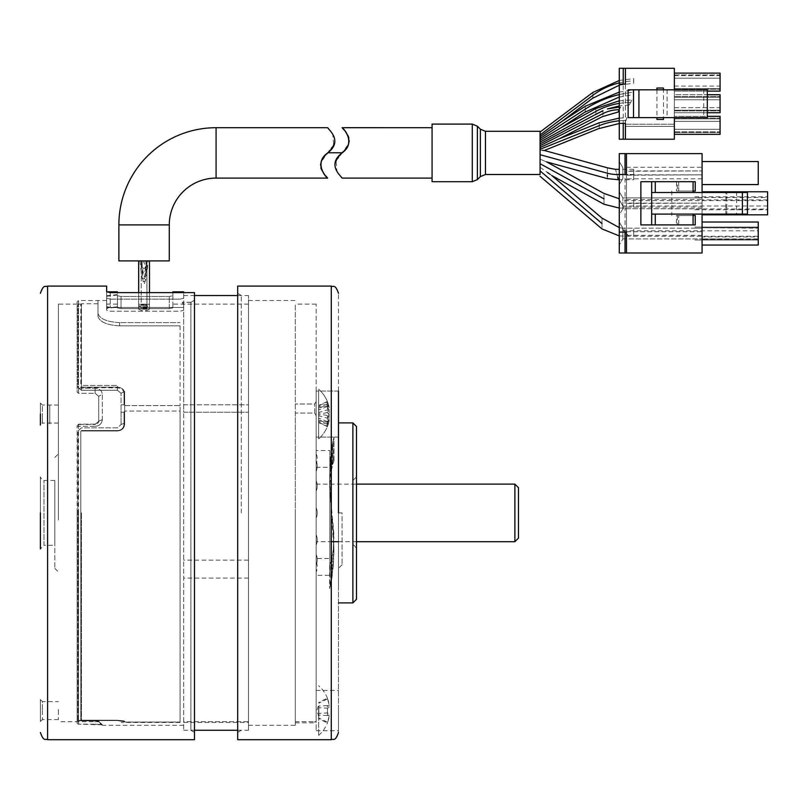<?xml version="1.0" encoding="UTF-8"?>
<svg xmlns="http://www.w3.org/2000/svg" width="808" height="808" viewBox="0 0 808 808"><rect width="100%" height="100%" fill="white"/><g stroke="black" fill="none" stroke-linecap="round" stroke-linejoin="round"><path stroke-width="0.61" stroke-dasharray="4.04 3.03" d="M40.4 512.898L40.4 476.902L40.4 512.898C40.4 503.424 40.4 503.424 40.4 512.898C40.4 522.382 40.4 522.382 40.4 512.898L40.4 548.905L43.996 545.299L43.996 480.497L43.996 545.299L54.803 545.299L54.803 480.497L54.803 545.299M54.803 512.898L54.803 568.337L54.803 512.898M58.398 512.898L58.398 304.101L58.398 512.898C58.398 503.424 58.398 503.424 58.398 512.898C58.398 522.382 58.398 522.382 58.398 512.898C58.398 503.424 58.398 503.424 58.398 512.898C58.398 522.382 58.398 522.382 58.398 512.898M58.398 710.575L58.398 719.575L58.398 710.575M58.398 414.06L58.398 423.059L58.398 414.06M77.124 720.797L95.122 720.918L77.124 720.797L77.124 512.898L77.124 720.797M98.717 721.201L95.122 720.918L95.122 724.16L102.323 724.796L78.558 724.16L95.122 724.18L95.122 720.918L98.717 721.201L102.323 724.796L98.717 721.201L101.111 724.534L95.122 724.18L101.111 724.534L98.717 721.201M183.679 512.898L183.679 730.27L183.679 512.898M106.636 306.666L108.565 307.474L183.679 307.474L110.242 307.474L110.242 292.728L106.636 291.87L106.636 306.666L106.636 291.769M102.323 419.635C101.858 423.695 99.455 425.917 95.122 426.301C99.475 425.907 101.869 423.685 102.323 419.635L98.717 421.221L95.122 424.493L78.558 424.493L77.124 425.796L78.558 424.17L95.122 424.17L95.122 426.301L78.558 426.301L78.558 424.17L78.558 426.301A1.444 0.586 180 0 0 77.124 426.887A1.444 0.586 180 0 1 78.558 426.301L95.122 426.301L95.122 424.493L98.717 421.221L98.717 396.274L95.122 393.284L78.558 393.284L77.124 392.112L77.124 304.101L77.124 392.112L78.558 393.284L78.558 300.495L78.558 388.244L95.122 388.244C99.475 388.567 101.869 390.577 102.323 394.264C101.858 390.567 99.455 388.557 95.122 388.244L78.558 388.244A1.444 0.848 180 0 0 77.124 389.082L77.124 301.94L77.124 389.082A1.444 0.848 0 0 1 78.558 388.244L78.558 393.284L95.122 393.284L95.122 388.244L95.122 393.284L98.717 396.274L98.717 421.221L102.323 419.635L102.323 394.264L98.717 396.274L102.323 394.264L102.323 419.635M110.242 292.627L110.242 307.474L183.679 307.474L183.679 304.848L182.244 302.273L190.88 302.273L194.476 300.132L194.476 292.627M110.242 307.474L106.636 306.565M106.636 291.87L106.636 286.103M194.476 739.704L194.476 300.132M110.242 292.728L194.476 292.728M190.88 302.273L190.88 730.341L190.88 302.384L194.476 300.233M190.88 302.384L182.244 302.384L183.679 304.959L183.679 307.474M40.4 699.597L40.4 721.554L40.4 699.597L42.38 701.576L42.38 710.575L42.38 701.576L58.398 701.576M40.4 403.081L40.4 425.038L40.4 403.081L40.4 425.038L40.4 403.081L42.38 405.06L42.38 423.059L42.38 405.06L40.4 403.081M40.4 414.06L40.4 425.038L42.38 423.059L42.38 414.06L42.38 423.059L40.4 425.038M42.38 710.575L42.38 719.575L42.38 710.575M78.558 724.16A1.444 1.434 0 0 1 77.124 722.726L77.124 425.796L77.124 722.726A1.444 1.434 0 0 0 78.558 724.16L78.558 512.898L78.558 724.16M141.198 304.172L146.955 304.172L141.198 304.172L141.198 264.57L141.198 304.172M141.198 264.57C143.167 283.689 145.087 283.689 146.955 264.57L146.955 304.172L146.743 260.903L149.48 260.903L147.066 260.903L149.48 260.903L149.48 304.313L138.683 304.313L149.48 304.313L149.48 260.903L149.48 306.131C145.874 305.192 142.279 305.192 138.683 306.131C142.279 307.282 145.884 307.282 149.48 306.131L149.48 260.903L138.683 260.903L141.097 260.903L138.683 260.903L140.057 260.903L138.683 260.903L138.683 306.131L138.683 260.903L141.42 260.903L141.198 264.57M118.877 260.903L169.276 260.903M145.087 260.903L143.077 260.903C143.753 266.266 144.42 266.266 145.087 260.903M146.955 306.707L141.198 306.707L146.955 306.707L146.955 260.903L146.955 309.201L141.198 309.201L146.955 309.201L146.955 260.903L146.955 304.636L141.198 304.636L146.955 304.636L146.955 260.903L146.955 305.343L141.198 305.343L146.955 305.343L146.955 260.903L146.955 309.201M146.329 260.903C144.743 278.689 143.056 276.952 141.834 260.903C143.127 282.063 144.915 282.77 146.329 260.903C145.258 282.346 145.188 282.214 144.107 284.073C142.986 282.426 142.925 282.78 141.834 260.903M432.078 124.099L432.078 181.699M327.674 178.103L327.008 177.316M325.876 175.982L324.059 173.69M323.23 172.548L322.008 170.599M320.867 167.983L320.513 164.943M321.17 162.145L322.402 159.732M324.18 157.136L326.705 154.035M342.077 178.103L336.926 171.478L336.067 161.065M336.37 160.479L337.289 158.954M338.572 157.146L340.067 155.277M340.784 154.419L342.077 152.904M342.077 127.704L342.754 128.482M343.885 129.825L345.703 132.108M346.531 133.249L347.743 135.199M348.894 137.814L349.248 140.855M348.581 143.652L347.359 146.066M345.571 148.662L343.057 151.763M140.057 260.903C141.451 276.336 142.763 283.174 144.006 281.416C145.41 283.204 146.773 276.366 148.106 260.903M141.097 260.903C142.955 271.155 144.945 271.155 147.066 260.903M432.078 152.904L432.078 127.704L432.078 152.904M138.683 309.201C142.279 311.181 145.884 311.181 149.48 309.201C145.884 307.495 142.279 307.495 138.683 309.201L138.683 292.627M540.077 174.498L540.077 131.3M327.684 127.704L332.835 134.32L333.694 144.733M333.391 145.329L332.472 146.854M331.179 148.652L329.694 150.52M328.977 151.379L327.684 152.904M540.077 138.501L540.077 134.896C540.077 131.199 540.077 131.199 540.077 134.896C540.077 131.199 540.077 131.199 540.077 134.896L540.077 138.501L585.234 109.151C585.234 112.857 585.234 112.857 585.234 109.151C585.234 105.444 585.234 105.444 585.234 109.151A107.999 107.999 0 0 1 633.684 92.203C633.674 95.223 633.674 95.223 633.684 92.203C633.674 95.223 633.674 95.223 633.684 92.203C633.674 89.133 633.674 89.133 633.684 92.203C633.674 89.133 633.674 89.133 633.684 92.203A107.999 107.999 0 0 0 619.281 94.587M619.281 120.806A72.003 72.003 0 0 1 625.947 120.503C627.321 117.049 627.321 117.049 625.947 120.503C627.321 117.049 627.321 117.049 625.947 120.503C624.564 123.937 624.564 123.937 625.947 120.503C624.564 123.937 624.564 123.937 625.947 120.503A72.003 72.003 0 0 0 599.203 125.654C599.203 129.361 599.203 129.361 599.203 125.654C599.203 121.937 599.203 121.937 599.203 125.654L540.077 149.298M540.077 150.066L542.552 150.369M543.653 150.439L544.34 150.48M540.077 143.905L587.86 118.574M589.062 117.928L590.416 117.221M618.706 110.827L619.281 109.696A35.996 35.996 0 0 0 602.92 113.635C602.92 109.928 602.92 109.928 602.92 113.635C602.92 117.342 602.92 117.342 602.92 113.635L540.077 145.703M540.077 154.702L607.394 173.215C607.394 166.236 607.394 166.236 607.394 173.215L607.394 175.033M602 223.533C602 229.937 602 229.937 602 223.533C602 217.12 602 217.12 602 223.533L540.077 170.902M540.077 159.196C548.713 162.762 548.713 162.762 540.077 159.196M603.98 198.849C603.98 192.435 603.98 192.435 603.98 198.849C603.98 205.252 603.98 205.252 603.98 198.849L540.077 163.701M621.332 203.303C618.241 197.677 618.241 197.677 621.332 203.303C618.241 197.677 618.241 197.677 621.332 203.303C624.412 208.918 624.412 208.918 621.332 203.303C624.412 208.918 624.412 208.918 621.332 203.303M625.311 232.098C629.462 236.986 629.462 236.986 625.311 232.098C629.462 236.986 629.462 236.986 625.311 232.098C621.16 227.22 621.16 227.22 625.311 232.098C621.16 227.22 621.16 227.22 625.311 232.098M619.281 82.891A72.003 72.003 0 0 1 633.684 80.941C633.674 83.8 633.674 83.8 633.684 80.941C633.674 83.8 633.674 83.8 633.684 80.941C633.684 78.002 633.684 78.002 633.684 80.941C633.684 78.002 633.684 78.002 633.684 80.941A72.003 72.003 0 0 0 592.88 95.304C592.88 91.597 592.88 91.597 592.88 95.304C592.88 99 592.88 99 592.88 95.304L540.077 134.896M540.077 136.703L561.277 121.867L540.077 136.703M540.077 140.299L556.409 130.502M559.57 128.603L560.873 127.836M619.281 103.394A72.003 72.003 0 0 1 630.573 102.505C628.786 105.727 628.786 105.727 630.573 102.505C628.786 105.727 628.786 105.727 630.573 102.505C632.361 99.243 632.361 99.243 630.573 102.505C632.361 99.243 632.361 99.243 630.573 102.505A72.003 72.003 0 0 0 595.88 111.413C595.88 107.706 595.88 107.706 595.88 111.413C595.88 115.12 595.88 115.12 595.88 111.413L540.077 142.097M540.077 147.5L557.308 139.663M557.934 139.37L558.894 138.946M618.07 112.049L618.342 111.514M617.746 177.417L616.938 174.498C615.09 167.781 615.09 167.781 616.938 174.498A35.996 35.996 0 0 1 607.394 173.215M607.394 176.296L607.394 178.608M616.938 174.498L633.684 174.498C633.684 181.184 633.684 181.184 633.684 174.498C633.684 181.184 633.684 181.184 633.684 174.498C633.684 167.811 633.684 167.811 633.684 174.498C633.684 167.811 633.684 167.811 633.684 174.498L619.281 174.498L626.483 174.498L626.483 153.621L626.483 170.902L702.081 170.902L626.483 171.256L626.483 174.861L702.081 174.861L702.081 171.256M619.281 109.696C620.968 106.373 620.968 106.373 619.281 109.696C620.968 106.373 620.968 106.373 619.281 109.696M540.077 167.296L547.531 172.518M548.753 173.377L549.561 173.932M551.005 174.942L551.712 175.447M633.684 232.098C633.684 237.36 633.684 237.36 633.684 232.098C633.684 226.836 633.684 226.836 633.684 232.098M633.684 203.303C633.684 209.292 633.684 209.292 633.684 203.303C633.684 197.303 633.684 197.303 633.684 203.303M694.88 196.819L767.6 196.819L694.88 196.819M702.081 191.779L767.6 191.779L767.6 214.817L702.081 214.817L702.081 191.779L702.081 214.817M767.6 209.06L767.6 196.819L767.6 209.06L622.877 208.696L619.281 214.817L619.281 191.779L619.281 214.817L622.877 208.696L702.081 208.696M702.081 174.861L626.483 175.225L626.483 203.121L702.081 203.121L702.081 175.225M702.081 203.121L626.483 203.485L626.483 252.985L702.081 252.985L702.081 203.485M702.081 214.1L702.081 192.496M702.081 170.902L702.081 153.621L626.483 153.621L626.483 252.985L619.281 252.985L619.281 153.621L626.483 153.621M702.081 184.578L702.081 161.539L702.081 184.578L758.237 184.578L758.237 161.539L702.081 161.539M702.081 245.056L702.081 222.018L702.081 228.139L622.877 228.139L702.081 228.139L694.88 228.139L702.081 228.139L702.081 245.056L758.237 245.056L758.237 222.018L702.081 222.018M619.281 232.098L626.483 232.098L626.483 252.985M619.281 161.539L619.281 184.578L619.281 161.539L622.877 167.66L619.281 161.539M622.877 230.836L758.237 230.836L758.237 236.239L622.877 236.239L622.877 228.139L619.281 222.018L619.281 245.056L619.281 222.018L622.877 228.139L622.877 238.936L619.281 245.056L622.877 238.936L622.877 236.239L622.877 238.936L702.081 238.936L622.877 238.936M626.483 167.296L702.081 167.296M676.518 181.699L693.082 181.699L693.082 191.062L676.518 191.062L678.68 191.062L678.68 181.699L676.518 181.699L676.518 191.062M677.367 215.544L678.68 215.544L676.518 215.544L676.518 224.897L678.68 224.897L677.367 224.897L677.367 215.544L693.082 215.544L693.082 224.897L676.518 224.897M676.518 215.544L693.082 215.544L693.082 214.1L651.682 214.1L651.682 181.699M677.367 181.699L678.68 181.699L678.68 191.062L677.367 191.062L677.367 181.699L640.875 181.699L640.875 224.897L677.367 224.897M651.682 192.496L693.082 192.496L693.082 191.062L677.367 191.062M671.791 191.062L671.791 215.544M726.786 214.1L725.837 214.1L725.837 192.496L726.786 192.496L726.786 214.1L693.082 214.1M736.644 214.1L747.44 214.1L747.44 192.496L736.644 192.496L736.644 214.1L725.837 214.1M693.082 192.496L726.786 192.496M725.837 192.496L736.644 192.496M651.682 224.897L651.682 214.1M678.68 224.897L678.68 215.544L678.68 224.897M622.877 178.457L619.281 184.578L622.877 178.457L622.877 167.66L622.877 178.457M702.081 197.536L694.88 197.899L702.081 197.899L702.081 199.879L702.081 197.536L767.6 197.536M622.877 197.899L619.281 191.779L622.877 197.899L622.877 200.596L622.877 197.899L702.081 197.899L622.877 197.899L622.877 208.696L622.877 206L767.6 206M622.877 206L622.877 200.596L767.6 200.596M767.6 199.879L702.081 199.879M702.081 238.936L758.237 239.299L758.237 240.016L758.237 236.956L702.081 236.956L702.081 238.936L758.237 238.936M758.237 230.836L758.237 227.775L702.081 227.775L758.237 228.139M758.237 227.775L702.081 227.775L758.237 227.775L758.237 227.058L758.237 239.299L702.081 239.299L758.237 239.299M758.237 236.239L758.237 236.956M694.88 240.016L758.237 240.016L694.88 240.016M694.88 227.058L758.237 227.058L694.88 227.058M702.081 235.34L626.483 235.34M626.483 231.744L702.081 231.744M702.081 207.08L626.483 207.08M626.483 199.515L702.081 199.515M702.081 178.821L626.483 178.821M758.237 178.821L758.237 166.579L758.237 178.821M694.88 209.777L767.6 209.777L694.88 209.777M707.323 112.726L674.357 112.726L674.357 97.243L674.357 110.201L720.08 110.201L720.08 97.243L674.357 97.243L720.08 97.243L720.08 95.809L720.08 112.726L720.08 94.728L720.08 99.768L720.08 95.809L720.08 97.243L674.357 97.243L674.357 110.201L674.357 99.768L720.08 99.768L720.08 112.726L674.357 112.726L674.357 94.728L707.323 94.728M674.357 107.686L720.08 107.686L720.08 94.728L674.357 94.728L674.357 112.726L674.357 94.728L674.357 99.768L720.08 99.768L720.08 107.686L674.357 107.686L674.357 99.768L720.08 99.768M674.357 117.625L674.357 89.829M625.402 124.24L674.357 124.24L625.402 124.24L625.402 126.402L674.357 126.402L625.402 126.402L625.402 139.218L674.357 139.218L674.357 68.296L625.402 68.296L625.402 123.382L619.281 123.382M674.357 73.124L674.357 91.122L674.357 73.124L674.357 91.122L674.357 78.164L720.08 78.164L720.08 73.124L674.357 73.124L674.357 78.164L720.08 78.164L720.08 91.122L720.08 73.124L674.357 73.124L720.08 73.124L720.08 78.164L720.08 74.205L720.08 75.649L674.357 75.649L674.357 88.607L674.357 78.164L720.08 78.164L720.08 91.122L674.357 91.122L707.323 91.122M720.08 129.28L720.08 121.362L674.357 121.362L674.357 118.847L674.357 131.805L720.08 131.805L674.357 131.805L674.357 121.362L720.08 121.362L720.08 133.239L719.362 132.522L720.08 133.239L720.08 118.847L674.357 118.847L674.357 131.805L720.08 131.805L720.08 129.28L674.357 129.28L674.357 121.362L720.08 121.362L720.08 116.322L720.08 129.28L674.357 129.28L674.357 116.322L674.357 134.32L674.357 116.322L674.357 134.32L720.08 134.32L720.08 129.28L674.357 129.28L674.357 134.32L720.08 134.32L720.08 116.322L674.357 116.322L707.323 116.322M619.281 84.072L625.402 84.072M667.075 89.829L667.075 117.625L663.479 117.625L663.479 89.829L703.728 89.829L703.728 117.625L707.323 117.625L707.323 89.829L703.728 89.829M656.924 89.829L656.924 117.625L628.129 117.625L628.129 89.829L663.479 89.829M619.281 68.296L619.281 139.218L625.402 139.218L625.402 68.296L619.281 68.296M720.08 88.607L720.08 75.649L720.08 90.042L720.08 88.607L674.357 88.607L720.08 88.607L720.08 90.042L720.08 86.082L720.08 88.607M674.357 86.082L720.08 86.082L720.08 74.205L719.362 74.922L720.08 74.205L720.08 75.649M674.357 74.922L719.362 74.922L674.357 74.922M720.08 110.201L674.357 110.201L720.08 110.201L720.08 97.243M719.362 96.526L720.08 95.809L719.362 96.526L674.357 96.526L719.362 96.526L720.08 95.809L719.362 96.526L674.357 96.526L719.362 96.526M720.08 86.082L720.08 78.164M720.08 121.362L720.08 134.32L674.357 134.32M719.362 89.324L720.08 90.042L719.362 89.324L674.357 89.324L719.362 89.324M719.362 110.928L720.08 111.645L719.362 110.928L674.357 110.928L719.362 110.928L720.08 111.645L719.362 110.928L674.357 110.928L719.362 110.928M720.08 118.847L720.08 117.402L720.08 118.847L720.08 117.402L719.362 118.12L720.08 117.402L720.08 118.847L674.357 118.847L720.08 118.847L720.08 131.805M674.357 118.12L719.362 118.12L674.357 118.12L719.362 118.12L720.08 117.402L719.362 118.12L674.357 118.12M674.357 132.522L719.362 132.522L674.357 132.522L719.362 132.522L720.08 133.239L719.362 132.522L674.357 132.522M703.728 117.625L667.075 117.625M663.479 117.625L656.924 117.625M117.443 304.101L106.636 304.101L106.636 307.888L117.443 306.788L117.443 304.101L117.443 307.888L121.038 308.616L117.443 307.888L117.443 307.202L106.636 308.383L106.636 310.272L110.242 311.201L180.083 311.201L183.679 310.272L183.679 304.101L183.679 310.272L180.083 311.201L110.242 311.201L106.636 310.272L106.636 296.253L117.443 295.041L117.443 295.748L117.443 291.86M117.443 306.788L117.443 292.627M172.882 291.86L172.882 295.748L169.276 296.496L121.038 296.496L117.443 295.748L117.443 307.888L117.443 295.748L121.038 296.496L169.276 296.496L172.882 295.748L172.882 292.627M169.276 308.616L121.038 308.616L121.038 296.496L121.038 308.616L169.276 308.616L172.882 307.888L172.882 304.101L172.882 307.888L169.276 308.616L169.276 296.496L169.276 308.616M106.636 304.101L106.636 310.272M110.242 299.142L106.636 298.192L110.242 299.142L180.083 299.142L110.242 299.142M183.679 298.192L180.083 299.142L183.679 298.192L183.679 292.627L183.679 310.272L183.679 298.192M106.636 307.888L106.636 298.192M106.636 295.748L117.443 294.607M172.882 295.748L172.882 307.888L172.882 295.748M183.679 404.808L248.48 404.808L248.48 721.655L248.48 304.101L248.48 404.808L183.679 404.808L183.679 304.101L183.679 412.231L248.48 412.231L183.679 412.231L183.679 404.808M183.679 721.655L183.679 412.231L183.679 721.655L248.48 721.655L248.48 722.453L248.48 721.655L183.679 721.655L183.679 722.453L183.679 721.655M248.48 560.146L248.48 295.536L248.48 730.27L248.48 560.146L183.679 560.146M248.48 578.074L183.679 578.074M327.341 403.95L318.827 406.454L318.827 412.444L327.341 409.939A32.916 19.412 0 0 1 329.129 413.666L329.129 416.524A32.916 26.583 180 0 1 327.341 421.625A32.997 17.412 31.7 0 1 327.341 425.998A32.916 26.583 0 0 0 329.129 420.897L329.129 420.453A32.916 19.412 0 0 1 327.341 424.18A32.997 23.846 40.2 0 0 327.523 421.241A32.997 23.846 40.2 0 0 327.341 418.191A32.916 19.412 180 0 0 329.129 414.464L329.129 411.595A32.916 26.583 0 0 0 327.341 406.495A32.997 17.412 148.3 0 0 327.341 402.121A32.916 26.583 180 0 1 329.129 407.222L329.129 407.676A32.916 19.412 180 0 0 327.341 403.95A32.997 23.846 139.8 0 1 327.523 406.889A32.997 23.846 139.8 0 1 327.341 409.939M318.625 394.001L318.625 438.906L318.625 394.001M327.341 424.18L318.827 421.675L318.827 415.686L327.341 418.191M327.341 406.495L318.827 409.929L318.827 405.555L327.341 402.121M327.341 421.625L318.827 418.201L318.827 422.574L327.341 425.998M58.398 422.786L58.398 405.343L58.398 422.786M316.16 394.001L316.16 434.118L316.16 394.001M316.16 411.181L316.16 405.848L316.16 411.181M49.763 405.343L49.763 422.786L49.763 405.343M237.683 739.704L237.683 286.103M241.279 512.898L241.279 295.455L241.279 512.898M237.683 512.898L237.683 732.422L237.683 512.898M338.481 391.022L316.16 391.022L316.16 437.098L316.16 391.022L338.481 391.022L338.481 396.698L338.481 293.304L338.481 732.472L338.481 422.897L338.481 589.941L338.481 457.459L338.481 512.898L342.077 512.898L342.077 564.741L342.077 512.898L338.481 512.898M338.481 414.06L338.481 437.098L316.16 437.098L338.481 437.098M338.481 710.575L338.481 730.735L338.481 710.575M316.16 710.575L316.16 730.735L316.16 710.575M356.479 599.304L356.479 426.503M356.479 512.898L356.479 548.905L356.479 512.898M352.884 602.899L352.884 422.897M316.16 391.082L316.16 304.101L316.16 401.495L314.716 403.99L295.284 403.99L314.716 403.99L316.16 401.495L316.16 391.082M316.16 720.989L316.16 426.947L316.16 721.544L314.716 721.635L314.716 722.817L314.716 721.635L295.284 721.635L295.284 413.08L314.716 413.08L314.716 403.99L314.716 413.08L316.16 415.666L316.16 426.947L316.16 415.666L314.716 413.08L295.284 413.08L295.284 304.101L295.284 722.817L295.284 721.635L314.716 721.635L316.16 721.544L316.16 720.989M316.16 512.898L316.16 592.102L316.16 512.898M295.284 512.898L295.284 725.301L295.284 512.898M248.48 512.898L248.48 725.301L248.48 512.898M318.827 709.919L318.827 716.706L318.827 709.919M327.341 722.18L318.827 717.959L318.827 718.756L327.341 722.978A32.916 32.724 0 0 0 329.129 716.696L329.129 714.878A32.916 3.515 0 0 1 327.341 715.555A32.997 29.361 77.9 0 0 327.341 708.182A32.916 3.515 180 0 0 329.129 707.505L329.129 705.253A32.916 32.724 0 0 0 327.341 698.971A32.997 3.161 153.4 0 0 327.523 698.476A32.997 3.161 153.4 0 0 327.503 698.354A32.997 3.161 153.4 0 0 327.341 698.173A32.916 32.724 180 0 1 329.129 704.455L329.129 706.273A32.916 3.515 180 0 0 327.341 705.596A32.997 29.361 102.1 0 1 327.341 712.969A32.916 3.515 0 0 1 329.129 713.646L329.129 715.908A32.916 32.724 180 0 1 327.341 722.18A32.997 3.161 26.6 0 1 327.523 722.675A32.997 3.161 26.6 0 1 327.503 722.796A32.997 3.161 26.6 0 1 327.341 722.978M318.625 707.919L318.625 735.411L318.625 707.919M327.341 698.971L318.827 703.192L318.827 702.394L327.341 698.173M327.341 705.596L318.827 706.051L318.827 713.424L327.341 712.969M327.341 715.555L318.827 715.1L318.827 707.727L327.341 708.182M58.398 711.727L58.398 709.424L58.398 711.727M316.16 707.919L316.16 713.232L316.16 707.919M81.436 512.898L81.436 720.524L117.443 720.524L124.644 721.281L124.644 722.039L180.083 722.039L124.644 722.039L124.644 721.281L117.443 720.524L81.436 720.524L81.436 512.898M180.083 722.039L180.083 405.626L124.644 405.626L124.018 404.808L121.059 404.808L121.059 424.503L121.059 393.274L121.059 404.808L124.018 404.808L124.018 393.274L124.018 404.808L124.644 405.626L180.083 405.626L180.083 411.04L124.644 411.04L180.083 411.04L180.083 722.039M124.644 411.04L124.644 424.351C124.169 428.381 121.776 430.593 117.443 430.987L81.436 430.987L117.443 430.987C121.796 430.573 124.2 428.361 124.644 424.351L124.644 411.04L124.018 412.231L121.059 412.231L124.018 412.231L124.644 411.04M121.059 393.274L117.443 390.284L81.436 390.284L77.861 387.406L77.861 304.101L77.861 387.406L81.436 390.284L81.436 387.618L81.436 390.284L117.443 390.284L121.059 393.274L124.644 391.415L121.059 393.274M124.018 393.274C123.472 389.85 121.281 388.052 117.443 387.901L80.82 387.406L80.82 304.101L80.82 387.406L117.443 387.901C121.281 388.052 123.472 389.84 124.018 393.274M77.861 720.17L77.861 431.129L81.436 427.836L117.443 427.836L121.059 424.503L117.443 427.836L81.436 427.836L77.861 431.129L77.861 720.17L81.436 720.574L77.861 720.17M124.018 412.231L124.018 424.503C123.472 428.331 121.281 430.351 117.443 430.553L81.436 430.553L80.82 431.129L80.82 720.17L117.443 720.241L124.018 720.918L124.018 721.655L117.443 720.574L81.436 720.574L117.443 720.574L124.018 721.655L124.008 720.888L117.443 720.241L80.82 720.17L80.82 431.129L81.436 430.553L117.443 430.553C121.281 430.361 123.472 428.341 124.018 424.503L124.018 412.231M124.644 423.129L124.644 391.415L124.644 423.129L121.059 424.503L124.644 423.129M119.604 325.856L180.083 325.856L119.604 325.856C106.969 325.109 99.768 321.998 98 316.524L98 303.737L98 316.524C99.758 321.988 106.959 325.099 119.604 325.856L119.604 322.634C106.939 321.887 99.748 318.827 98 313.454C98 296.758 98 296.758 98 313.454L98 316.524L98 313.454C99.758 318.837 106.949 321.897 119.604 322.634L180.083 322.634L119.604 322.634L119.604 325.856M180.083 325.856L180.083 405.626L180.083 325.856M124.644 405.626L124.644 393.072C124.169 389.466 121.776 387.507 117.443 387.184L81.436 387.184L81.436 303.737L81.436 387.184L117.443 387.184C121.796 387.527 124.2 389.486 124.644 393.072L124.644 405.626M124.018 721.655L124.644 722.039L124.018 721.655M124.644 721.281L124.018 720.918L124.644 721.281M124.018 424.503L124.644 424.351L124.018 424.503M81.436 385.456L81.436 387.618L81.436 385.456L117.443 385.456L81.436 385.456M117.443 390.284L117.443 385.456L117.443 390.284M327.341 412.565L318.827 414.282L318.827 407.505L327.341 405.788A32.916 13.312 180 0 1 329.129 408.343L329.129 407.293A32.916 30.098 180 0 0 328.543 404.899A32.916 30.098 180 0 0 327.341 401.526A32.997 11.948 151.4 0 1 327.341 404.525A32.916 30.098 0 0 1 329.129 410.302L329.129 412.999A32.916 13.312 180 0 1 327.341 415.554A32.997 27.007 50.9 0 1 327.523 418.988A32.997 27.007 50.9 0 1 327.341 422.342A32.916 13.312 0 0 0 329.129 419.786L329.129 420.827A32.916 30.098 0 0 1 328.543 423.23A32.916 30.098 0 0 1 327.341 426.604A32.997 11.948 28.6 0 0 327.341 423.604A32.916 30.098 180 0 0 329.129 417.827L329.129 415.12A32.916 13.312 0 0 0 327.341 412.565A32.997 27.007 129.1 0 0 327.523 409.141A32.997 27.007 129.1 0 0 327.341 405.788M318.625 436.774L318.625 389.224L318.625 436.774M327.341 415.554L318.827 413.837L318.827 420.625L327.341 422.342M327.341 426.604L318.827 422.725L318.827 419.716L327.341 423.604M327.341 401.526L318.827 405.404L318.827 408.404L327.341 404.525M58.398 404.182L58.398 423.937L58.398 404.182M316.16 436.774L316.16 391.345L316.16 436.774M49.763 423.937L49.763 404.182L49.763 423.937M514.878 541.703L514.878 484.103M518.484 538.098L518.484 487.699M316.16 453.793L316.16 464.004L316.16 453.793A12.605 12.605 0 0 1 316.16 464.004M316.16 542.451L316.16 534.795L316.16 542.451M316.16 483.346L316.16 491.001L316.16 483.346M316.16 555.248L316.16 564.772L316.16 555.248M316.16 470.559L316.16 461.035L316.16 470.559M316.16 561.792L316.16 572.003L316.16 561.792A12.605 12.605 0 0 1 316.16 572.003M316.16 592.102L316.16 433.704L316.16 592.102M316.16 450.5L316.16 575.296L316.16 450.5L329.836 450.5L329.836 575.296L316.16 575.296M329.836 575.296L329.836 450.5M316.16 558.5L316.16 467.297L316.16 558.5L329.836 558.5L329.836 467.297L316.16 467.297M316.16 541.703L316.16 484.103L316.16 541.703L331.28 541.703M329.836 467.297L329.836 558.5M332.987 522.988L333.957 550.389L333.33 566.388L329.654 588.497L329.654 565.095L330.987 561.116L330.028 564.095L330.028 587.042L331.593 579.568A76.154 5.292 92.9 0 0 332.219 575.771L333.957 550.4L330.634 498.405L333.805 532.856L333.33 549.834L332.219 556.308A52.995 5.313 -85.9 0 1 331.593 558.934L333.33 549.834L333.957 538.785L332.421 520.281A75.76 6.282 84.8 0 1 332.997 527.604L332.997 523.049M331.189 505.505L329.664 487.022L331.391 469.488A52.995 5.434 -86.1 0 1 332.017 466.862L333.977 460.701L332.633 464.681L332.633 443.067A75.881 3.424 95.5 0 0 332.017 446.228A76.154 5.414 92.7 0 0 331.391 450.026L330.29 459.399L329.664 487.022L330.624 498.203A75.599 6.605 84.8 0 0 331.189 505.505L331.189 507.798M329.846 484.77L330.624 498.183L329.664 475.417L329.846 493.476M331.391 450.036L329.664 475.417L330.28 459.419L330.28 475.973L332.593 464.812L332.593 443.249L331.391 450.036L331.391 469.499L331.391 450.026M333.593 438.764L332.633 443.067L333.977 437.3L333.593 461.711L333.593 438.764M78.558 512.898L78.558 426.301L78.558 512.898M47.601 286.103L47.601 739.704M169.276 224.897L118.877 224.897M141.198 309.201L141.198 306.707M216.079 127.704L216.079 178.103M472.296 181.699L472.296 124.099M477.387 126.21L477.387 179.588M149.48 292.627L149.48 309.201L149.48 292.627M480.376 176.609L480.376 129.189M485.467 131.3L485.467 174.498M625.038 252.985L625.038 153.621M623.241 139.218L623.241 68.296M331.28 286.103L331.28 739.704M329.654 565.095L329.654 588.497L329.654 565.095M330.987 582.73L330.987 561.116L330.987 582.73M331.593 579.568L331.593 558.934M332.219 575.771L332.219 556.308L332.219 575.771M333.33 566.388L333.33 549.834L333.33 566.388M332.997 527.614L332.997 523.059M330.624 498.183L330.624 502.738M332.017 446.228L332.017 466.862M332.633 443.067L332.633 464.681M333.977 460.701L333.977 437.3L333.977 460.701M329.816 484.012L329.816 492.951M54.803 480.497L43.996 480.497C43.218 481.275 42.016 480.073 40.4 476.902M54.803 568.337L58.398 571.943M54.803 457.459L58.398 453.864M183.679 725.301L102.323 725.301L98.717 721.695L58.398 721.695M106.636 300.495L78.558 300.495L77.124 301.94M58.398 423.059L42.38 423.059L58.398 423.059M58.398 405.06L42.38 405.06L58.398 405.06M58.398 719.575L42.38 719.575L40.4 721.554M190.88 730.341L194.476 732.422M95.122 424.17L78.558 424.17L95.122 424.17C97.768 423.604 98.97 422.624 98.717 421.221L95.122 424.17M77.124 304.101L58.398 304.101M138.683 304.313L138.683 306.131M149.48 304.313L149.48 309.201M141.198 305.343L141.198 304.636M146.955 305.343L146.955 304.636M149.48 306.131L149.48 260.903M595.88 114.292L594.506 115.049M619.281 208.06L623.928 208.03M619.281 235.916L628.806 236.219M621.817 227.987L619.281 227.603M619.281 80.477L633.684 78.598M619.281 97.051L633.674 94.607M619.281 92.092L633.674 89.759M618.373 179.709L633.684 179.709M620.595 107.111L619.281 107.09M619.281 123.483L624.877 123.169M619.281 85.214L633.684 83.204M619.281 100.808L631.957 99.96M619.281 118.109L627.018 117.817M633.684 169.296L619.281 169.296M629.19 105.01L619.281 105.919M248.48 304.101L172.882 304.101M183.679 730.27L194.476 730.27M237.683 730.27L248.48 730.27M183.679 295.536L194.476 295.536M237.683 295.536L248.48 295.536M183.679 722.453L248.48 722.453M329.129 407.212A33.118 33.118 0 0 0 318.625 389.224A33.118 33.118 0 0 1 328.543 404.899M328.543 423.23A33.118 33.118 0 0 1 318.625 438.906A33.118 33.118 0 0 0 329.129 420.907M241.279 295.455L237.683 293.385M241.279 730.341L237.683 732.422M316.16 730.735L338.481 730.735M316.16 690.416L338.481 690.416M352.884 480.497L356.479 476.902M352.884 545.299C353.631 544.511 354.833 545.713 356.479 548.905M316.16 304.101L295.284 304.101M295.284 722.817L314.716 722.817M248.48 725.301L295.284 725.301M248.48 300.495L295.284 300.495M342.077 564.741L338.481 568.337M318.827 716.706L316.837 710.575L318.827 704.445M327.503 698.354A33.118 33.118 0 0 0 318.625 685.74M318.625 735.411A33.118 33.118 0 0 0 327.503 722.796M80.82 304.101L77.861 304.101M98 303.737L81.436 303.737M180.083 722.453L121.22 722.453M124.008 720.888L117.443 720.534L124.008 720.888M316.16 484.103L356.479 484.103M338.481 541.703L356.479 541.703M316.16 518.009A12.605 12.605 0 0 0 316.16 507.798A12.605 12.605 0 0 1 316.16 518.009M316.16 545.006A12.605 12.605 0 0 0 316.16 534.795A12.605 12.605 0 0 1 316.16 545.006M316.16 491.001A12.605 12.605 0 0 0 316.16 480.8A12.605 12.605 0 0 1 316.16 491.001M316.16 564.772A12.605 12.605 0 0 0 316.16 554.561A12.605 12.605 0 0 1 316.16 564.772M316.16 471.236A12.605 12.605 0 0 0 316.16 461.035A12.605 12.605 0 0 1 316.16 471.236M330.29 459.338L330.29 466.883M329.664 475.417L329.664 487.022L329.664 475.417"/><path stroke-width="1.21" d="M106.636 286.103L106.636 291.769L110.242 292.627L194.476 292.627L194.476 739.704L47.601 739.704L47.601 286.103L106.636 286.103M40.4 425.038L40.4 414.06M40.4 512.898C40.4 503.424 40.4 503.424 40.4 512.898C40.4 522.382 40.4 522.382 40.4 512.898L40.4 548.905M169.276 260.903L118.877 260.903L118.877 224.897A97.202 97.202 0 0 1 216.079 127.704L216.079 178.103A46.803 46.803 0 0 0 169.276 224.897L169.276 260.903M146.743 260.903L145.087 260.903M143.077 260.903L141.42 260.903M326.705 154.035L327.563 153.035C312.11 163.873 328.624 179.598 327.583 177.982C324.766 176.356 314.241 162.469 327.684 152.904C343.531 140.915 328.048 129.189 327.705 127.725C329.866 130.987 342.461 141.036 327.796 152.762L342.198 152.762L327.796 152.762M327.684 178.103L216.079 178.103M327.008 177.316L325.876 175.982M324.059 173.69L323.23 172.548M322.008 170.599L320.867 167.983M320.513 164.943L321.17 162.145M322.402 159.732L324.18 157.136M341.966 153.035C327.301 164.771 339.895 174.821 342.057 178.073C341.713 176.609 326.23 164.882 342.077 152.904C355.52 143.329 344.996 129.442 342.178 127.816C341.138 126.2 357.651 141.925 342.198 152.762L343.057 151.763M336.067 161.065L336.37 160.479M337.289 158.954L338.572 157.146M340.067 155.277L340.784 154.419M342.077 127.694L432.078 127.704M342.754 128.482L343.885 129.825M345.703 132.108L346.531 133.249M347.743 135.199L348.894 137.814M349.248 140.855L348.581 143.652M347.359 146.066L345.571 148.662M432.078 152.904L432.078 124.099L472.296 124.099L472.296 181.699L432.078 181.699L432.078 152.904M485.467 131.3L480.376 129.189L480.376 176.609L485.467 174.498L485.467 131.3L540.077 131.3L540.077 174.053C540.077 177.002 540.077 177.002 540.077 174.053C540.077 177.002 540.077 177.002 540.077 174.053M333.694 144.733L333.391 145.329M332.472 146.854L331.179 148.652M329.694 150.52L328.977 151.379M599.203 128.391L544.34 150.48L607.394 167.811M619.281 120.806A72.003 72.003 0 0 0 599.203 125.654C599.203 129.361 599.203 129.361 599.203 125.654C599.203 121.937 599.203 121.937 599.203 125.654L540.077 149.298M542.552 150.369L543.653 150.439M540.077 150.066C545.45 150.642 545.45 150.642 540.077 150.066M587.86 118.574L589.062 117.928M590.416 117.221L593.557 115.534M540.077 143.905L593.607 115.514L540.077 143.905M619.281 109.696C617.595 112.968 617.595 112.968 619.281 109.696A35.996 35.996 0 0 0 602.92 113.635C602.92 109.928 602.92 109.928 602.92 113.635C602.92 117.342 602.92 117.342 602.92 113.635L540.077 145.703M702.081 192.496L702.081 153.621L626.483 153.621L626.483 174.498L616.938 174.498C618.787 181.224 618.787 181.224 616.938 174.498C615.09 167.781 615.09 167.781 616.938 174.498A35.996 35.996 0 0 1 607.394 173.215C607.394 166.236 607.394 166.236 607.394 173.215C607.394 180.184 607.394 180.184 607.394 173.215L540.077 154.702M602 223.533C602 229.937 602 229.937 602 223.533C602 217.12 602 217.12 602 223.533L540.077 170.902M540.077 159.196C548.713 162.762 548.713 162.762 540.077 159.196M603.98 198.849C603.98 192.435 603.98 192.435 603.98 198.849C603.98 205.252 603.98 205.252 603.98 198.849L540.077 163.701M617.746 177.417L618.373 179.709L607.394 178.629L546.622 161.903L603.98 193.445L618.726 198.566L619.281 199.576M619.281 82.891A72.003 72.003 0 0 0 592.88 95.304C592.88 91.597 592.88 91.597 592.88 95.304C592.88 99 592.88 99 592.88 95.304L540.077 134.896M592.88 98.031L561.318 121.857M540.077 136.703L561.277 121.867L540.077 136.703M585.234 111.888L561.318 127.573L595.88 108.535M619.281 94.587A107.999 107.999 0 0 0 585.234 109.151C585.234 112.857 585.234 112.857 585.234 109.151C585.234 105.444 585.234 105.444 585.234 109.151L540.077 138.501M556.409 130.502L558.843 129.048M540.077 140.299L561.257 127.583L540.077 140.299M619.281 103.394A72.003 72.003 0 0 0 595.88 111.413C595.88 107.706 595.88 107.706 595.88 111.413C595.88 115.12 595.88 115.12 595.88 111.413L540.077 142.097M602.92 116.372L559.338 138.754M557.308 139.663L557.934 139.37M558.894 138.946L599.203 122.766L619.281 118.109M540.077 147.5L559.267 138.764L540.077 147.5M602.899 116.483L618.07 112.049M618.342 111.514L618.706 110.827M607.394 175.033L607.394 176.296M603.01 110.686L595.87 114.282M547.531 172.518L548.753 173.377M549.561 173.932L550.228 174.407M551.712 175.447L602 218.13L619.281 227.603M540.077 167.296C556.328 178.679 556.328 178.679 540.077 167.296M702.081 214.817L767.6 214.817L767.6 191.779L702.081 191.779M626.483 153.621L619.281 153.621L619.281 252.985L702.081 252.985L702.081 214.1M626.483 252.985L626.483 232.098L625.038 232.098L625.038 252.985M619.281 232.098L625.038 232.098M695.244 191.062L693.082 191.062L695.244 191.062L695.244 181.699L693.082 181.699L695.244 181.699M695.244 224.897L693.082 224.897L695.244 224.897L695.244 215.544L693.082 215.544L695.244 215.544M655.278 214.1L655.278 224.897L651.682 224.897L651.682 181.699L693.082 181.699L693.082 192.496M651.682 181.699L640.875 181.699L640.875 224.897L651.682 224.897M693.082 214.1L693.082 224.897L655.278 224.897M651.682 192.496L747.44 192.496L747.44 214.1L651.682 214.1M655.278 192.496L655.278 181.699M742.4 214.1L742.4 192.496M702.081 245.056L758.237 245.056L758.237 222.018L702.081 222.018M702.081 184.578L758.237 184.578L758.237 161.539L702.081 161.539M707.323 112.726L720.08 112.726L720.08 94.728L707.323 94.728M623.241 139.218L619.281 139.218L619.281 123.382L623.241 123.382L623.241 139.218L625.402 139.218L625.402 123.382L625.402 139.218L674.357 139.218L674.357 117.625M674.357 89.829L674.357 68.296L625.402 68.296L625.402 84.072L625.402 68.296L619.281 68.296L619.281 123.382M623.241 123.382L625.402 123.382L625.402 124.24M656.924 117.625L656.924 119.422L663.479 119.422L663.479 117.625M663.479 89.829L663.479 88.032L656.924 88.032L656.924 89.829M674.357 134.32L720.08 134.32L720.08 116.322L707.323 116.322M707.323 91.122L720.08 91.122L720.08 73.124L674.357 73.124M625.402 84.072L619.281 84.072M638.926 89.829L707.323 89.829L707.323 117.625L633.523 117.625L633.523 89.829L638.926 89.829L638.926 117.625M633.523 89.829L628.129 89.829L628.129 117.625L633.523 117.625M106.656 291.86L117.443 291.86L117.443 292.627M172.882 292.627L172.882 291.86L183.679 291.86L183.679 292.627L183.679 291.86M237.683 286.103L237.683 739.704L331.28 739.704L331.28 286.103L237.683 286.103M338.481 512.898L338.481 391.022M338.481 396.698L338.481 414.06L338.481 396.698M338.481 437.098L338.481 414.06M356.479 512.898L356.479 599.304L352.884 602.899L352.884 422.897L356.479 426.503L356.479 512.898M356.479 484.103L514.878 484.103L514.878 541.703L356.479 541.703M514.878 484.103L518.484 487.699L518.484 538.098L514.878 541.703M118.877 224.897L169.276 224.897M472.296 181.699L477.387 179.588L477.387 126.21L472.296 124.099M138.683 260.903L138.683 292.627M149.48 260.903L149.48 292.627L149.48 260.903M625.038 153.621L625.038 174.498M623.241 68.296L623.241 84.072M47.601 739.704C45.47 738.32 43.824 742.34 40.4 732.503M47.601 286.103C45.47 287.486 43.824 283.457 40.4 293.304M432.078 178.103L342.077 178.103M480.376 129.189L477.387 126.21M540.077 174.498L485.467 174.498M327.684 127.704L216.079 127.704M594.506 115.049L602.92 110.757M619.281 235.916L602 228.927L540.077 176.296M551.985 175.649L603.98 204.242L619.281 208.06M540.077 132.017L592.88 92.415L619.281 80.477M585.234 112.019L619.281 97.051M561.297 121.826L585.234 106.272L619.281 92.092M615.504 169.337L607.384 167.852M618.373 179.709L619.281 179.709M619.281 107.09L607.565 108.908M599.203 128.523L619.281 123.483M592.87 98.162L619.281 85.214M595.87 108.525L619.281 100.808M480.376 176.609L477.387 179.588M619.281 169.296L615.504 169.296M619.281 105.919L607.414 108.969M194.476 730.27L237.683 730.27M194.476 295.536L237.683 295.536M331.28 739.704C333.411 738.32 335.057 742.34 338.481 732.503M331.28 286.103C333.411 287.486 335.057 283.457 338.481 293.304M338.481 602.899L352.884 602.899M338.481 422.897L352.884 422.897M331.28 541.703L333.805 541.703M333.957 541.703L338.481 541.703"/></g></svg>
